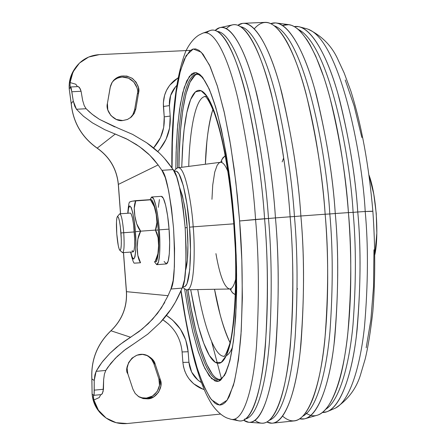 <?xml version="1.0" encoding="UTF-8"?>
<svg xmlns="http://www.w3.org/2000/svg" width="446" height="446" viewBox="0 0 446 446"><rect width="100%" height="100%" fill="white"/><g stroke="black" fill="none" stroke-linecap="round" stroke-linejoin="round"><path stroke-width="0.67" d="M135.316 231.73C137.045 244.536 134.887 271.759 130.784 252.062L132.245 257.18L133.744 259.093L134.96 256.952L135.696 251.014L135.824 242.145L135.316 231.73L140.652 231.173L135.316 231.73L134.257 221.433L132.813 212.898L131.219 207.451L129.725 205.879L128.554 208.354L127.946 213.244C129.145 193.503 135.077 219.025 135.316 231.73M130.589 252.079C132.088 258.663 133.276 262.36 134.162 263.162L140.523 262.761L137.814 255.296L137.251 247.313L137.87 239.156L140.652 231.173L155.414 230.097L158.085 237.69L158.581 245.701L157.906 253.785L155.113 261.624L156.524 261.484C158.86 254.359 159.445 243.867 158.28 230.019L155.414 230.097L158.146 230.064M122.488 252.609C124.088 252.23 124.506 245.595 123.732 232.712C124.479 244.715 124.144 251.371 122.728 252.676L133.192 251.879C134.692 250.574 135.071 243.923 134.335 231.937L120.972 232.957C121.652 244.218 121.301 250.022 119.918 250.373C118.625 248.773 117.577 243.276 116.774 233.877L116.478 221.818L116.869 217.96L117.566 216.421L118.469 217.47L119.433 220.971L120.314 226.417L121.306 239.569L121.262 245.216L120.849 249.024L120.13 250.429L119.227 249.242L118.274 245.674L116.774 233.877C116.15 224.232 116.361 218.44 117.421 216.511C118.798 216.505 119.985 221.985 120.972 232.957L123.732 232.712C122.594 220.157 121.228 213.896 119.634 213.929M159.272 229.841C160.259 240.06 160.443 263.898 156.758 264.679L154.405 261.679L156.736 264.679L158.486 262.003L159.596 254.46L159.88 243.148L159.272 229.841L169.056 229.127L159.272 229.841L157.873 216.695L155.905 205.835L153.703 198.944L151.601 197.026L150.079 199.657L151.802 196.981C155.464 197.182 158.692 219.694 159.272 229.841M156.758 264.679L166.33 263.932C170.166 263.134 170.054 239.329 169.056 229.127C168.482 218.992 165.193 196.519 161.374 196.329L151.852 196.981M158.28 230.019C156.072 206.983 153.82 203.554 151.846 199.864L150.413 199.635L154.355 206.838L156.217 214.532L156.92 222.387L155.414 230.097C157.6 233.386 158.653 238.588 158.581 245.701C158.497 252.793 157.343 258.1 155.113 261.624L156.501 261.49M166.325 263.932L168.136 261.25L169.318 253.713L169.647 242.412L169.056 229.127L167.64 216.003L165.628 205.154L163.347 198.286L161.352 196.335M159.412 199.591L158.33 207.329M164.111 261.462L166.302 263.932M151.629 199.747L132.395 201.157M131.57 201.33L129.608 202.005M134.174 263.162L136.493 263.04M136.716 263.023L140.523 262.761C138.332 259.572 137.24 254.421 137.251 247.313C137.273 240.177 138.411 234.797 140.652 231.173C137.892 227.984 135.969 222.944 134.887 216.042C133.817 209.168 134.129 204.034 135.824 200.633L150.413 199.635C153.14 202.724 155.074 207.685 156.217 214.532C157.354 221.406 157.087 226.59 155.414 230.097L140.652 231.173L136.699 223.814L134.887 216.042L134.257 208.21L135.824 200.633L131.944 201.246L129.546 202.088M119.862 213.812C121.407 214.716 122.7 221.015 123.732 232.712L134.335 231.937C133.293 220.263 131.955 213.974 130.327 213.076M132.105 250.518L133.203 251.879L134.084 250.284L134.614 245.941L134.703 239.491L133.566 224.466L132.518 218.256L131.358 214.27L130.338 213.076L119.879 213.807M133.064 114.31L134.614 109.878L135.84 108.863L134.179 113.513L131.375 116.986L127.495 119.444L122.75 120.548C114.594 122.026 105.027 111.349 107.419 103.4L107.793 109.906L110.982 115.642L116.328 119.444L122.75 120.548L127.366 119.5L131.358 116.997L134.285 113.317L135.84 108.863L138.555 92.969L138.405 87.36L136.119 82.175L132.055 78.217L126.815 76.071L121.201 76.076L116.06 78.24L112.186 82.226L110.168 87.438L107.419 103.4L110.485 86.028L111.745 82.962L113.641 80.33C118.714 75.184 125.042 74.61 132.618 78.602C137.881 83.937 139.86 88.726 138.555 92.969L137.312 94.084L134.614 109.878L137.312 94.084C139.174 89.674 134.363 76.662 122.148 77.035L117.56 78.05L113.585 80.509M138.371 396.472L142.386 397.899L146.422 398.088L147.732 398.863L143.317 398.607L138.99 396.873L135.21 393.489L132.941 389.23L135.171 393.439L138.65 396.656L142.999 398.534L147.732 398.863L153.909 396.784L158.603 392.201L160.883 386.046L160.281 379.552L155.169 364.092L152.387 359.214L147.955 355.808L142.542 354.392L136.961 355.183L132.066 358.071L128.604 362.615L127.11 368.123L127.812 373.754L132.941 389.23L127.812 373.754C123.141 368.519 133.036 349.647 146.885 355.339C151.701 357.882 154.467 360.797 155.169 364.092L153.814 363.529L151.607 359.359L148.167 356.164M102.864 415.427L99.781 412.405L97.167 408.993L95.026 405.18L93.42 401.06L92.105 394.091L91.887 378.916L94.234 380.51L96.124 371.34L101.911 362.392L109.744 353.477L119.896 344.591L130.617 337.26L110.965 330.781C122.07 320.033 127.238 306.993 126.469 291.673L123.52 252.614L126.469 291.673L168.053 295.692L170.924 289.025L182.174 288.105L175.378 302.176L170.913 309.323L160.237 322.597L147.777 334.143L134.123 343.637L147.777 334.143L160.237 322.597C168.181 314.179 174.486 304.902 179.153 294.773L182.174 288.105C185.804 282.703 186.796 262.477 185.14 227.427C181.483 192.772 177.486 173.5 173.154 169.597L176.705 176.934L180.139 189.99L183.066 207.462L185.14 227.427L186.121 247.602L185.904 265.677L184.527 279.653L182.174 288.105L170.924 289.025L168.053 295.692L126.469 291.673C127.266 307.004 122.098 320.044 110.965 330.781C97.306 343.933 90.945 359.978 91.887 378.916L94.234 380.51L94.123 394.158L93.643 395.29L92.105 394.091C92.885 402.677 96.464 409.779 102.842 415.41M74.465 69.202C70.507 75.123 68.756 81.69 69.219 88.893L69.264 83.597L70.212 78.429L74.627 68.957M141.716 397.754L146.422 398.088L152.56 396.02L157.232 391.465L159.495 385.344L158.899 378.894L153.814 363.529L158.899 378.894L160.281 379.552L155.169 364.092L153.814 363.529C153.134 360.446 150.603 357.636 146.221 355.1M136.939 87.656L133.794 81.969L128.509 78.173L122.148 77.035L120.71 77.18L116.612 78.474L113.111 80.949M100.528 395.045L99.285 397.525L93.894 399.978L93.404 396.505L93.894 399.978C95.511 406.418 98.789 411.809 103.717 416.157C110.491 421.827 118.307 424.285 127.16 423.538L220.435 414.083L127.16 423.538L116.122 422.691L106.115 418.041L98.382 410.147L93.894 399.978L99.285 397.525L100.74 394.649M77.509 86.636L75.764 84.21L70.083 82.582L73.005 71.951L79.449 63.076L88.615 57.055L99.358 54.618L186.066 50.582M174.509 80.336L178.004 77.894L169.697 85.264L166.509 90.365L164.607 95.238L163.347 102.954L164.212 116.891L163.676 127.478L160.504 137.546L153.58 147.955C161.368 139.119 164.914 128.766 164.212 116.891L170.199 116.049L169.402 105.602L170.612 95.505L175.562 86.747L176.688 85.537C171.392 91.096 168.967 97.785 169.402 105.602L163.42 106.477L164.212 116.891L170.199 116.049L169.402 105.602L163.42 106.477C162.901 95.974 166.514 87.327 174.258 80.542M182.091 351.944L182.888 362.42L188.942 362.258L188.145 351.749L182.091 351.944L182.888 362.42L188.942 362.258C189.862 371.139 194.016 377.924 201.414 382.607L197.924 380.109L191.68 372.12L188.942 362.258L188.145 351.749L182.091 351.944C180.697 338.113 174.269 327.386 162.812 319.76L168.371 323.952M200.811 388.332C190.219 383.069 184.243 374.428 182.888 362.42L183.523 366.796L184.755 371L186.573 375.014L188.909 378.699L193.642 383.777L203.231 389.302M114.823 126.926L99.508 119.383L92.088 114.204L86.134 108.729L76.456 109.259L83.408 116.2L92.394 122.84L83.413 116.2L76.456 109.259L73.261 101.008L71.237 103.567L69.219 88.893L70.524 87.07L71.154 87.946L73.261 101.008L71.237 103.567L69.219 88.893L70.524 87.07L70.117 86.022L70.083 82.582L71.07 77.13L72.999 71.957L75.184 68.132C81.077 59.842 89.133 55.337 99.358 54.618L190.425 50.381M77.353 86.429L75.764 84.21L70.083 82.582L70.117 86.022L71.839 91.753L81.088 91.274L82.672 100.512L84.255 105.674L82.672 100.512L81.088 91.274L80.341 89.083M92.394 122.84L104.782 129.686L126.095 138.656L136.264 144.459L142.67 149.014L148.479 153.942L153.641 159.244L158.124 164.936L118.368 184.404L120.587 213.762L118.368 184.404C116.863 169.162 109.811 157.07 97.217 148.128L115.274 134.034L127.824 139.548L139.526 146.678L149.817 155.236L158.124 164.936L118.368 184.404C116.835 169.179 109.783 157.087 97.217 148.128C81.774 137.173 73.116 122.316 71.237 103.567C73.116 122.316 81.774 137.173 97.217 148.128L115.274 134.034L114.583 133.783M158.124 164.936L161.898 170.316L165.315 177.681L168.638 190.765L171.498 208.271L173.55 228.274L174.559 248.483L174.408 266.585L173.137 280.573L170.924 289.025C174.403 283.812 175.278 263.558 173.55 228.274C169.937 193.369 166.057 174.052 161.898 170.316L173.154 169.597L161.898 170.316L158.124 164.936M168.053 295.692L161.402 307.935L152.593 319.202L142.157 329.087L130.617 337.26L110.965 330.781C97.306 343.933 90.945 359.978 91.887 378.916L92.105 394.091L93.643 395.29L93.404 396.505L93.749 395.329C94.123 395.167 94.279 393.444 94.223 390.15L94.234 380.51L94.903 374.913L96.124 371.34L105.808 370.436L110.831 363.312L117.348 356.293L125.555 349.369L134.123 343.637L124.005 350.55L115.33 358.283L107.776 367.37L105.808 370.436L104.42 374.027L105.808 370.436L96.124 371.34L99.179 366.222L102.898 361.115L109.744 353.477L116.49 347.317L124.027 341.558L138.985 331.595L148.262 323.668L157.46 313.443L164.752 302.433M374.869 254.538L376.831 233.113L376.246 213.489L373.77 194.121L369.082 175.295C376.201 194.255 379.106 235.12 374.869 254.532M103.093 391.51L103.639 379.618L104.42 374.027L103.639 379.618L103.472 389.263L102.441 393.35L101.437 394.582M164.44 158.336L173.154 169.597L169.218 164.234C163.175 156.094 155.632 148.919 146.595 142.714L159.016 152.749M117.839 128.052L132.657 134.413L146.595 142.714L132.657 134.413L117.839 128.052L99.508 119.383L94.056 115.715L89.356 111.89L86.134 108.729L84.255 105.674L86.134 108.729L76.456 109.259L74.738 106.193L73.261 101.008L71.839 91.753L81.088 91.274L79.472 87.528L78.373 86.591L70.685 86.981M78.345 86.591L80.129 88.626M101.627 394.52L103.065 391.61M103.472 389.263L94.223 390.15L103.472 389.263M123.447 252.62L126.391 291.651C127.188 306.999 122.02 320.038 110.887 330.776C97.245 343.911 90.895 359.933 91.837 378.849L92.105 394.091M120.509 213.762L118.301 184.466C116.791 169.212 109.733 157.115 97.133 148.167C81.724 137.234 73.077 122.405 71.198 103.667L71.237 103.567M188.145 351.749L185.731 339.969L180.463 329.215L172.669 320.167L166.419 315.445C179.331 324.058 186.573 336.156 188.145 351.749M157.773 151.573L159.69 149.399L166.018 139.347L169.597 127.991L170.199 116.049C170.991 129.686 166.854 141.527 157.773 151.573M146.422 398.088C154.667 398.284 162.405 386.353 158.899 378.894L160.281 379.552C163.81 387.056 156.028 399.058 147.732 398.863L146.422 398.088M130.182 117.939L132.802 114.761L134.614 109.878L135.84 108.863L138.555 92.969L137.312 94.084M215.156 30.423C227.588 18.258 243.906 44.65 255.118 87.784C266.1 134.084 272.88 177.458 275.461 217.899L268.492 218.495C266.173 183.328 260.609 144.928 251.806 103.282C242.802 63.873 229.484 32.564 217.475 31.443C229.484 32.564 242.802 63.873 251.806 103.282C260.609 144.928 266.173 183.328 268.492 218.495L275.461 217.899C279.218 259.02 279.14 304.44 275.232 354.157C270.583 400.698 257.983 430.725 243.661 420.21L248.589 422.25C261.847 424.308 272.311 390.529 276.024 346.024C279.096 298.892 278.906 256.182 275.461 217.899L290.123 216.789L275.461 217.899C273.013 180.251 266.881 139.414 257.063 95.383C247.034 53.966 232.227 23.789 219.672 27.702L215.156 30.423M237.891 25.26C251.511 15.51 268.581 43.468 280.127 86.591C291.416 132.746 298.335 175.875 300.883 215.987L294.455 216.522C292.13 181.26 286.388 142.731 277.217 100.935C267.823 61.319 253.785 29.235 240.756 26.727C253.785 29.235 267.823 61.319 277.217 100.935C286.388 142.731 292.13 181.26 294.455 216.522L300.883 215.987C304.646 256.768 304.412 301.964 300.186 351.576C295.207 398.15 282.078 429.916 266.898 422.011L271.809 423.198C285.886 423.36 296.925 388.505 300.983 343.916C304.384 296.785 304.35 254.142 300.883 215.987L325.156 214.225L300.883 215.987C298.452 178.467 292.163 137.719 282.017 93.738C271.625 52.288 256.115 21.179 242.507 23.382L237.891 25.26M270.856 23.621C285.713 17.857 303.152 47.287 314.714 89.128C325.987 133.694 332.839 175.161 335.269 213.517L329.811 213.957C326.472 153.223 304.562 37.068 274.446 25.862C304.562 37.068 326.472 153.223 329.811 213.957L335.269 213.517C338.904 252.531 338.508 296.016 334.071 343.966C328.892 389.174 315.606 422.535 299.745 418.833L304.451 418.85C319.18 415.973 330.514 380.483 334.834 337.126C338.503 291.45 338.648 250.245 335.269 213.517L348.432 212.608L335.269 213.517C332.933 177.408 326.662 138.07 316.454 95.494C305.973 55.232 290.084 23.566 275.433 22.919L270.856 23.621M294.31 26.582C309.619 23.939 326.745 53.815 337.957 93.85C348.867 136.348 355.468 175.73 357.764 211.989L353.12 212.357C349.854 154.26 328.914 44.455 298.302 29.442C328.914 44.455 349.854 154.26 353.12 212.357L357.764 211.989C361.227 248.885 360.769 290.195 356.387 335.927C351.286 379.2 338.386 412.968 322.514 412.5L326.951 411.736C341.686 406.518 352.786 371.273 357.101 329.745C360.769 286.115 360.992 246.861 357.764 211.989L365.207 211.499L357.764 211.989C355.551 177.72 349.48 140.256 339.551 99.609C329.332 61.057 313.705 29.581 298.731 26.676L294.31 26.582M180.886 290.948C184.778 317.797 189.489 341.658 195.025 362.531C201.079 383.488 205.511 393.941 211.75 404.199C216.544 411.039 221.59 415.622 226.875 417.958L230.799 419.234L238.822 420.846C251.661 423.633 261.802 390.456 265.342 346.219C268.247 299.35 267.996 256.857 264.578 218.746L268.492 218.495C271.675 254.32 272.049 294.499 269.613 339.032C266.613 381.308 257.805 416.001 245.802 418.861C257.805 416.001 266.613 381.308 269.613 339.032C272.049 294.499 271.675 254.32 268.492 218.495L239.614 220.971C242.512 254.989 242.964 292.95 240.968 334.851C239.363 354.419 236.837 371.295 233.392 385.483L227.075 400.207L219.555 405.046L211.471 399.733C206.041 391.516 200.979 379.992 196.279 365.157C189.678 340.9 184.599 316.041 181.054 290.575L185.954 320.813L191.267 346.213L197.182 368.128L203.549 385.678L210.178 398.016L214.944 403.195L217.314 404.555L220.112 405.046L222.398 404.483L225.068 402.604L227.204 400.023L229.255 396.505L234.418 381.681L238.487 359.738L241.202 331.339L242.356 297.627L241.827 260.196L239.614 220.971L255.569 219.449C258.953 257.32 259.265 299.528 256.5 346.074C253.122 389.971 243.265 422.591 230.799 419.234C243.265 422.591 253.122 389.971 256.5 346.074C259.265 299.528 258.953 257.32 255.569 219.449L264.578 218.746C260.994 160.593 243.449 52.355 219.153 32.586C214.665 29.163 210.462 29.246 206.548 32.826M248.885 422.284L261.902 423.204C275.661 424.202 286.488 389.743 290.413 345.092C293.685 297.856 293.591 255.09 290.123 216.789L294.455 216.522C297.677 252.453 297.906 292.793 295.135 337.544C291.779 380.098 282.351 415.717 269.518 420.149C282.351 415.717 291.779 380.098 295.135 337.544C297.906 292.793 297.677 252.453 294.455 216.522L290.123 216.789C286.455 159.936 270.008 58.03 244.932 30.334C238.303 23.415 232.143 22.824 226.451 28.561M272.255 423.182L294.672 420.862C309.273 418.945 320.596 383.532 324.866 339.635C328.479 293.34 328.579 251.538 325.156 214.225L329.811 213.957C332.972 248.779 333.023 287.982 329.962 331.562C326.305 373.124 316.493 409.127 302.973 416.101C316.493 409.127 326.305 373.124 329.962 331.562C333.023 287.982 332.972 248.779 329.811 213.957L325.156 214.225C321.56 163.649 309.011 81.551 286.393 40.954C274.959 21.458 264.283 17.383 254.354 28.722M326.043 409.093C339.618 400.235 349.307 364.689 353.003 324.777C356.12 283.032 356.159 245.556 353.12 212.357L348.432 212.608C345.444 173.856 338.152 120.476 323.712 76.835L315.757 56.19L309.976 44.7L306.982 39.794L300.849 31.895L297.75 28.973L294.65 26.777L291.567 25.322L288.523 24.619L285.529 24.675L282.602 25.472L288.863 24.664C303.748 26.587 319.542 58.209 329.906 97.574C339.986 139.135 346.163 177.48 348.432 212.608L353.12 212.357C356.159 245.556 356.12 283.032 353.003 324.777C349.307 364.689 339.618 400.235 326.043 409.093M185.631 270.07C188.658 260.274 188.117 238.984 187.181 227.599L185.168 227.789L187.181 227.599L187.922 245.228L187.37 260.174L185.631 270.07M189.522 227.17C191.557 245.986 190.899 291.294 182.916 286.365L184.02 286.784L185.09 286.483L187.013 283.684L189.745 269.746L190.492 250.256L189.522 227.17L193.185 226.841L189.522 227.17L186.991 204.38L183.339 185.726L178.891 173.645L176.583 171.247L175.49 171.158L174.525 171.716C181.555 165.862 188.641 208.46 189.522 227.17M182.592 287.191C185.335 289.476 186.93 290.329 187.37 289.749C194.913 288.902 195.075 245.629 193.185 226.841C195.075 245.629 194.913 288.902 187.37 289.749L229.69 289.002C232.193 288.768 234.217 285.373 235.75 278.822C234.128 285.524 232.11 288.919 229.69 289.002C224.438 287.776 219.856 275.985 215.925 253.623M212.904 109.348C208.511 124.423 206.007 142.72 205.389 164.245L206.833 142.252C208.042 129.87 209.821 119.673 212.179 111.662M188.753 166.391C189.433 133.677 194.958 97.379 205.193 96.52C194.958 97.379 189.433 133.677 188.753 166.391M232.511 347.15C230.627 351.738 228.53 354.609 226.217 355.774M224.187 356.287C213.807 356.828 203.12 321.388 197.762 289.571C203.12 321.388 213.807 356.828 224.187 356.287M190.693 289.694L194.222 308.56L198.57 326.851L203.694 343.091L209.403 355.518L215.379 362.392L221.177 362.487L226.339 355.507L230.493 342.21L233.448 324.192L235.198 303.403L235.895 281.655L235.75 260.353L234.992 240.411L233.682 222.353L235.494 251.566L235.917 279.564C235.767 297.766 234.847 313.466 233.141 326.662C231.429 339.78 229.144 349.43 226.289 355.613C223.435 361.734 220.291 364.226 216.856 363.077C213.433 361.912 209.994 357.553 206.537 349.998C203.092 342.456 199.858 332.499 196.842 320.128L190.687 289.694M197.461 74.192C184.644 76.779 178.941 127.288 178.98 167.651L179.264 153.039L180.524 130.199L182.76 110.273L185.943 94.028L190.007 82.192L194.869 75.452M177.536 168.097C177.424 126.887 183.356 75.012 196.558 74.17L198.844 74.633L201.648 76.762L204.692 80.676L207.875 86.401L211.12 93.894L214.348 103.082L217.52 113.875L223.485 139.815L228.659 170.517L230.844 187.164L234.289 221.902M218.947 379.646L218.947 379.646C205.589 380.711 192.254 329.834 186.439 289.677C192.254 329.834 205.589 380.711 218.947 379.646L221.199 378.788L223.714 376.123L226.206 371.568L228.564 365.112L230.699 356.833L232.561 346.804L234.111 335.141L236.14 307.433L236.609 275.093L236.229 257.738L234.25 221.902M184.605 288.98L188.279 310.672L192.901 332.281L198.47 352.228L204.837 368.441L211.672 378.721L218.468 381.269L224.661 375.298L229.751 361.388L233.442 341.279L235.683 317.34L236.62 291.896L236.519 266.786L235.655 243.237L234.289 221.891L236.185 255.368L236.67 287.38L235.744 316.337L233.487 340.906L230.069 360.095L225.698 373.285L220.608 380.237L219.058 381.079L217.079 381.436L215.061 381.023L209.291 375.972L203.521 365.614L197.946 350.589L192.744 331.629L188.056 309.479L184.605 288.98M221.411 378.637L211.633 341.664M305.142 418.683L317.48 415.165C332.259 410.956 343.515 375.532 347.847 333.129C351.537 288.534 351.732 248.361 348.432 212.608C351.621 252.731 352.708 310.271 344.34 358.266C337.282 400.324 321.744 424.564 305.672 412.829M334.678 408.43C349.307 402.364 360.229 367.365 364.493 326.662C368.134 283.951 368.368 245.562 365.207 211.499C368.368 245.562 368.134 283.951 364.493 326.662C360.229 367.365 349.307 402.364 334.678 408.43L327.827 411.385M372.862 211.192L365.207 211.499L372.07 211.354M233.793 223.831L193.185 226.841L233.793 223.831M235.399 294.812L232.673 292.994L230.002 289.014L232.266 292.52L235.399 294.823M229.952 342.478C223.379 328.089 218.245 310.355 214.532 289.27L219.984 314.04C223.039 325.77 226.328 335.18 229.846 342.277M225.23 155.726L222.799 157.917L220.731 162.249L222.041 159.2L225.23 155.715M174.091 170.946C176.465 168.293 177.909 167.217 178.428 167.724C185.831 167.417 192.17 208.17 193.185 226.841C192.17 208.17 185.831 167.417 178.428 167.724L220.402 162.305C222.933 162.171 225.436 165.237 227.9 171.498C225.397 165.187 222.894 162.121 220.402 162.305L219.276 162.74L217.213 165.165L214.749 172.056L212.731 185.029L211.956 199.312M283.662 157.968L282.156 161.898M297.142 288.696L297.688 289.002M373.96 249.821L373.536 286.588L370.871 319.771L366.177 347.802M345.232 79.99L354.135 105.936L361.857 137.502M306.854 28.817C339.088 37.665 362.113 152.136 365.207 211.499C362.113 152.136 339.088 37.665 306.854 28.817L299.818 26.938M282.68 416.196C294.115 426.019 304.111 420.383 312.657 399.276C329.772 353.856 329.583 265.81 325.156 214.225C322.787 177.547 316.476 137.624 306.235 94.457C295.726 53.687 279.865 22.094 265.465 22.356L243.092 23.315M255.101 420.411C261.568 425.278 267.6 423.767 273.192 415.878C294.661 383.571 295.436 274.407 290.123 216.789C287.676 179.125 281.437 138.243 271.408 94.145C261.144 52.622 245.891 21.86 232.706 24.82L220.095 27.591M234.791 419.084C239.201 422.072 243.388 421.52 247.363 417.428C269.172 393.417 270.142 277.563 264.578 218.746C262.137 181.26 256.104 140.607 246.493 96.799C236.681 55.616 222.264 25.952 210.217 30.518L202.512 33.288C214.125 28.215 228.179 57.4 237.79 98.287C247.212 141.811 253.138 182.202 255.569 219.449C253.138 182.202 247.212 141.811 237.79 98.287C228.179 57.4 214.125 28.215 202.512 33.288L198.805 35.139C193.859 38.289 189.528 43.619 185.809 51.128C176.003 76.132 171.353 115.029 171.855 167.824M244.96 419.028L244.464 419.084M172.078 168.125L172.346 142.62L173.65 116.646L176.276 91.893L180.429 70.669L186.155 55.588L193.246 48.993L201.224 52.193L209.436 64.971L217.219 85.615L224.076 111.533L229.729 139.966L234.128 168.633L237.367 195.939L239.614 220.971L235.822 182.052L230.671 145.519L224.455 113.223L217.536 86.652L210.283 66.811L203.047 54.234L199.044 50.359L195.666 48.915L192.895 49.082L189.829 50.866L184.31 59.246L179.727 73.423L176.181 92.562L173.717 115.793L172.357 142.224L172.078 168.125M175.819 168.883L176.098 152.504L177.335 129.424L179.548 109.281L182.704 92.846L186.751 80.86L191.596 74.019L193.887 72.804L196.279 72.687L199.618 74.265L202.64 77.32L209.313 89.167L215.524 106.577L221.417 129.619L226.691 157.399L231.067 188.669L234.289 221.891L232.416 200.984L229.757 178.183L226.155 154.165L221.528 130.126L215.892 107.832L209.436 89.456L202.529 77.18L195.688 72.614L189.45 76.26L184.254 87.366L180.346 104.219L177.742 124.69L176.304 146.773L175.819 168.883M177.536 167.93C177.436 126.748 183.373 75.006 196.558 74.17M212.313 374.155L206.548 363.942L200.979 349.101L195.788 330.352L191.111 308.442L187.911 289.744C193.664 329.064 206.559 378.637 219.789 379.496M181.734 167.295L183.089 139.76C184.165 126.742 185.809 115.999 188.022 107.531C190.247 99.051 192.934 93.666 196.084 91.38C199.245 89.116 202.674 90.46 206.364 95.427C210.066 100.445 213.74 109.025 217.38 121.161C221.026 133.371 224.299 148.295 227.192 165.923L231.017 193.285L233.827 222.314L230.019 185.263L227.014 164.853L223.156 144.259L218.445 124.841L212.993 108.3L207.078 96.442L201.085 90.728L195.471 91.859L190.632 99.53L186.829 112.57L184.137 129.312L182.492 148.039L181.739 167.295M179.587 187.448L182.464 195.872L185.252 210.189L187.181 227.599C186.383 213.071 183.852 199.691 179.587 187.448M119.885 250.351L122.416 252.553M117.398 216.533L119.589 213.974M127.751 213.255C128.331 206.292 128.933 202.562 129.552 202.066M74.961 68.467L74.354 69.37M102.831 415.399L103.567 416.029M101.459 394.582L93.744 395.329M71.198 103.667L69.219 88.893M204.179 389.614L201.179 388.494M207.061 96.414L205.361 96.509M224.126 356.337L223.859 356.505C223.63 355.78 224.472 359.32 229.16 345.46C233.726 334.221 238.571 275.985 233.682 222.353C229.623 174.72 223.201 138.36 214.415 113.273C206.085 92.874 204.207 96.894 204.792 96.342L205.143 96.487M335.609 408.001C348.666 399.237 357.185 387.407 361.176 372.516L365.129 359.208C367.95 347.763 370.514 331.919 372.823 311.67C375.348 280.595 375.359 247.106 372.862 211.198C368.825 164.819 361.489 124.78 350.863 91.073L344.173 72.993L338.341 60.444C332.242 46.362 322.135 35.936 308.019 29.163M231.318 289.387L229.707 289.002M220.402 162.305L222.086 161.575M276.297 22.997L288.863 24.664"/></g></svg>
